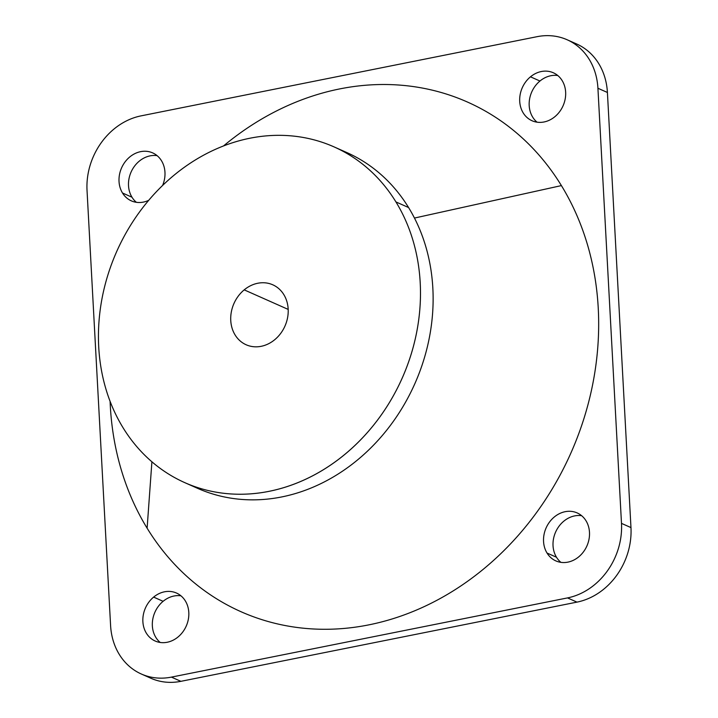 <?xml version="1.0" encoding="UTF-8"?>
<svg xmlns="http://www.w3.org/2000/svg" width="718" height="718" viewBox="0 0 718 718"><rect width="100%" height="100%" fill="white"/><g stroke="black" fill="none" stroke-linecap="round" stroke-linejoin="round"><path stroke-width="1.08" d="M153.634 597.098L163.112 601.316A26.243 22.303 -66 0 0 160.213 642.466A26.243 22.303 114 0 1 163.112 601.316L153.634 597.098A26.243 22.303 114 0 1 176.493 593.05A26.243 22.303 114 0 1 188.825 612.966A26.243 22.303 114 0 1 178.046 636.974A26.243 22.303 114 0 1 155.187 641.021A26.243 22.303 114 0 1 142.855 621.106A26.243 22.303 114 0 1 153.634 597.098A26.243 22.303 -66 0 0 146.346 633.159A26.243 22.303 -66 0 0 178.046 636.974A26.243 22.303 -66 0 0 185.334 600.912A26.243 22.303 -66 0 0 153.634 597.098M180.945 595.814A26.243 22.303 -66 0 0 163.112 601.316A26.243 22.303 114 0 1 180.945 595.814M244.201 289.866A32.804 27.885 114 0 1 272.786 284.804A32.804 27.885 114 0 1 288.196 309.691A32.804 27.885 114 0 1 274.725 339.704A32.804 27.885 114 0 1 246.148 344.766A32.804 27.885 114 0 1 230.729 319.878A32.804 27.885 114 0 1 244.201 289.866L288.178 309.404L244.201 289.866A32.804 27.885 -66 0 0 235.091 334.938A32.804 27.885 -66 0 0 274.725 339.704A32.804 27.885 -66 0 0 283.834 294.631A32.804 27.885 -66 0 0 244.201 289.866M334.049 146.885L346.686 152.494A183.727 156.147 114 0 1 408.578 207.538L395.932 201.929A183.727 156.147 114 0 1 344.918 454.332A183.727 156.147 114 0 1 122.993 427.641A183.727 156.147 114 0 1 174.016 175.237A183.727 156.147 114 0 1 395.932 201.929L408.578 207.538A183.727 156.147 114 0 1 390.296 425.532A183.727 156.147 114 0 1 197.513 488.303L184.876 482.684A183.727 156.147 -66 0 0 377.659 419.913A183.727 156.147 -66 0 0 395.932 201.929A183.727 156.147 -66 0 0 334.049 146.885A183.727 156.147 -66 0 0 141.267 209.647A183.727 156.147 -66 0 0 122.993 427.641A183.727 156.147 -66 0 0 184.876 482.684M191.266 485.332A183.727 156.147 -66 0 0 387.846 428.727A183.727 156.147 -66 0 0 408.578 207.538A183.727 156.147 -66 0 0 340.296 149.856M147.118 528.197A278.871 237.003 114 0 1 110.087 401.335A278.871 237.003 -66 0 0 147.118 528.197L151.902 461.8L147.118 528.197A278.871 237.003 -66 0 0 483.959 568.701A278.871 237.003 -66 0 0 561.404 185.594L414.466 218.057L561.404 185.594A278.871 237.003 114 0 1 483.959 568.701A278.871 237.003 114 0 1 147.118 528.197M223.549 145.925A278.871 237.003 114 0 1 561.404 185.594A278.871 237.003 -66 0 0 223.549 145.925M547.026 553.039L556.504 557.249A26.243 22.303 -66 0 0 560.893 562.347A26.243 22.303 114 0 1 556.504 557.249L547.026 553.039A26.243 22.303 114 0 1 549.638 521.896A26.243 22.303 114 0 1 577.173 512.93A26.243 22.303 114 0 1 586.014 520.792A26.243 22.303 114 0 1 583.402 551.936A26.243 22.303 114 0 1 555.867 560.902A26.243 22.303 114 0 1 547.026 553.039A26.243 22.303 -66 0 0 578.726 556.854A26.243 22.303 -66 0 0 586.014 520.792A26.243 22.303 -66 0 0 554.314 516.978A26.243 22.303 -66 0 0 547.026 553.039M581.625 515.695A26.243 22.303 -66 0 0 557.401 528.645A26.243 22.303 -66 0 0 556.504 557.249A26.243 22.303 114 0 1 557.401 528.645A26.243 22.303 114 0 1 581.625 515.695M530.476 76.817A26.243 22.303 114 0 1 553.336 72.769A26.243 22.303 114 0 1 565.667 92.676A26.243 22.303 114 0 1 554.888 116.684A26.243 22.303 114 0 1 532.029 120.741A26.243 22.303 114 0 1 519.697 100.825A26.243 22.303 114 0 1 530.476 76.817L539.954 81.026L530.476 76.817A26.243 22.303 -66 0 0 523.189 112.879A26.243 22.303 -66 0 0 554.888 116.684A26.243 22.303 -66 0 0 562.176 80.631A26.243 22.303 -66 0 0 530.476 76.817M557.787 75.534A26.243 22.303 -66 0 0 539.954 81.026A26.243 22.303 -66 0 0 537.055 122.186A26.243 22.303 114 0 1 539.954 81.026A26.243 22.303 114 0 1 557.787 75.534M122.5 192.998A26.243 22.303 114 0 1 125.112 161.855A26.243 22.303 114 0 1 152.656 152.889A26.243 22.303 114 0 1 161.496 160.751A26.243 22.303 114 0 1 162.591 185.468A26.243 22.303 -66 0 0 161.496 160.751A26.243 22.303 -66 0 0 129.796 156.937A26.243 22.303 -66 0 0 122.5 192.998L131.986 197.208L122.5 192.998A26.243 22.303 -66 0 0 148.707 200.322A26.243 22.303 114 0 1 131.349 200.861A26.243 22.303 114 0 1 122.5 192.998M157.107 155.653A26.243 22.303 -66 0 0 132.884 168.604A26.243 22.303 -66 0 0 131.986 197.208A26.243 22.303 -66 0 0 136.375 202.305A26.243 22.303 114 0 1 131.986 197.208A26.243 22.303 114 0 1 132.884 168.604A26.243 22.303 114 0 1 157.107 155.653M567.157 39.768A65.616 55.771 -66 0 0 537.109 36.672A65.616 55.771 114 0 1 597.923 88.26L621.492 523.377L597.923 88.26L607.41 92.469L597.923 88.26A65.616 55.771 -66 0 0 567.157 39.768L576.644 43.977A65.616 55.771 114 0 1 607.41 92.469L630.969 527.586L621.492 523.377A65.616 55.771 114 0 1 567.507 597.914L171.414 677.119L180.891 681.328A65.616 55.771 114 0 1 150.843 678.232L141.356 674.022A65.616 55.771 -66 0 0 171.414 677.119L567.507 597.914L576.985 602.124L180.891 681.328L171.414 677.119A65.616 55.771 114 0 1 110.59 625.531A65.616 55.771 -66 0 0 141.356 674.022M87.031 190.414L110.59 625.531L87.031 190.414A65.616 55.771 114 0 1 141.015 115.876A65.616 55.771 -66 0 0 87.031 190.414M537.109 36.672L141.015 115.876L537.109 36.672M146.212 675.862A65.616 55.771 -66 0 0 180.891 681.328L576.985 602.124A65.616 55.771 -66 0 0 630.969 527.586L607.41 92.469A65.616 55.771 -66 0 0 571.788 42.138M621.492 523.377L630.969 527.586A65.616 55.771 114 0 1 576.985 602.124L567.507 597.914A65.616 55.771 -66 0 0 621.492 523.377"/></g></svg>
